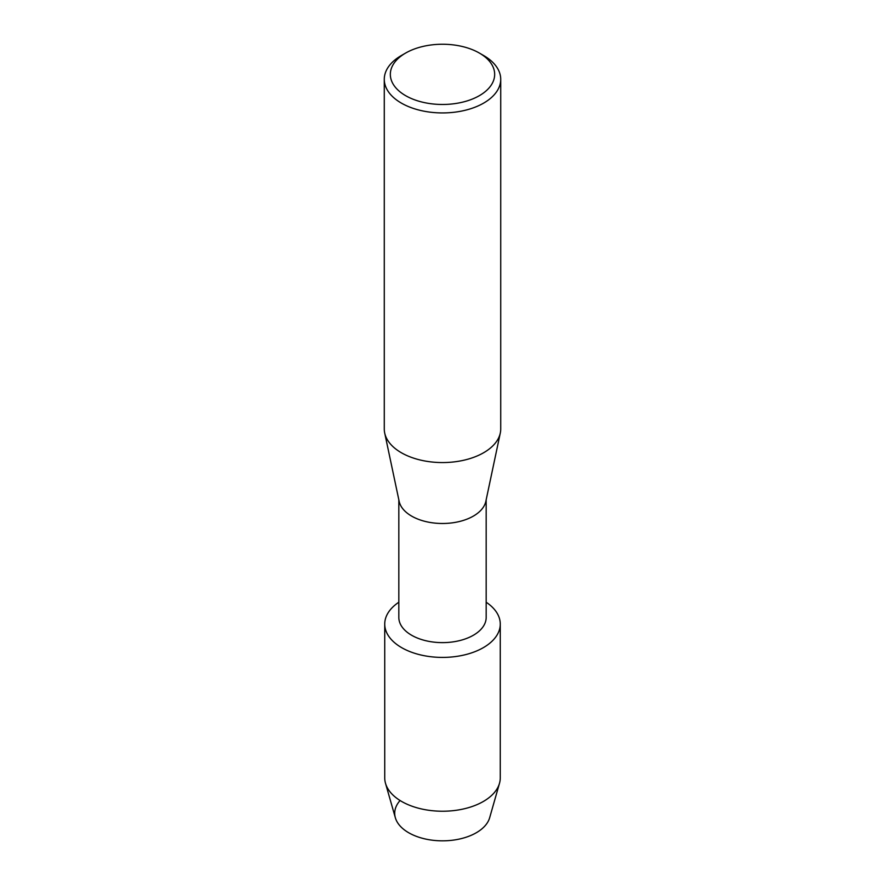 <?xml version="1.0" encoding="UTF-8"?>
<svg xmlns="http://www.w3.org/2000/svg" width="885" height="885" viewBox="0 0 885 885"><rect width="100%" height="100%" fill="white"/><g stroke="black" fill="none" stroke-linecap="round" stroke-linejoin="round"><path stroke-width="1.33" d="M500.268 624.058A57.768 33.353 180 0 1 483.354 647.643A57.768 33.353 180 0 0 486.175 602.231A57.768 33.353 180 0 1 500.268 624.058L500.268 777.882A57.768 33.353 180 0 1 499.494 783.313L489.659 817.729A47.79 27.59 180 0 1 476.296 832.752A47.79 27.59 180 0 1 414.257 835.495A47.79 27.59 180 0 1 400.086 800.527M486.175 499.815L486.175 617.42A43.675 25.211 180 0 1 473.375 635.242A43.675 25.211 180 0 1 425.785 640.707A43.675 25.211 180 0 1 398.825 617.42L398.825 499.815M483.354 647.643A57.768 33.353 180 0 1 403.14 648.473A57.768 33.353 180 0 1 398.825 602.231A57.768 33.353 180 0 0 384.732 624.058A57.768 33.353 180 0 0 420.397 654.878A57.768 33.353 180 0 0 483.354 647.643M479.382 53.067L483.675 55.545A58.222 33.619 180 0 1 500.722 79.318L500.722 428.948A58.222 33.619 180 0 1 500.302 433.019L485.843 501.33A43.675 25.211 180 0 1 473.375 516.099A43.675 25.211 180 0 1 428.274 522.117A43.675 25.211 180 0 1 399.157 501.33L384.698 433.019A58.222 33.619 180 0 1 384.278 428.948L384.278 79.318A58.222 33.619 180 0 1 401.325 55.545L405.618 53.067A52.16 30.112 180 0 1 479.382 53.067A52.16 30.112 180 0 1 479.382 95.657A52.16 30.112 180 0 1 405.618 95.657A52.16 30.112 180 0 1 405.618 53.067L401.325 55.545M500.302 433.019A58.222 33.619 180 0 1 483.675 452.711A58.222 33.619 180 0 1 423.528 460.731A58.222 33.619 180 0 1 384.698 433.019M500.722 79.318A58.222 33.619 180 0 1 483.675 103.091A58.222 33.619 180 0 1 420.22 110.371A58.222 33.619 180 0 1 384.278 79.318M499.494 783.313A57.768 33.353 180 0 1 483.354 801.467A57.768 33.353 180 0 1 424.833 809.631A57.768 33.353 180 0 1 385.506 783.313A57.768 33.353 180 0 1 384.732 777.882L384.732 624.058M476.296 832.752A47.79 27.59 180 0 1 427.875 839.511A47.79 27.59 180 0 1 395.341 817.729L385.506 783.313"/></g></svg>

